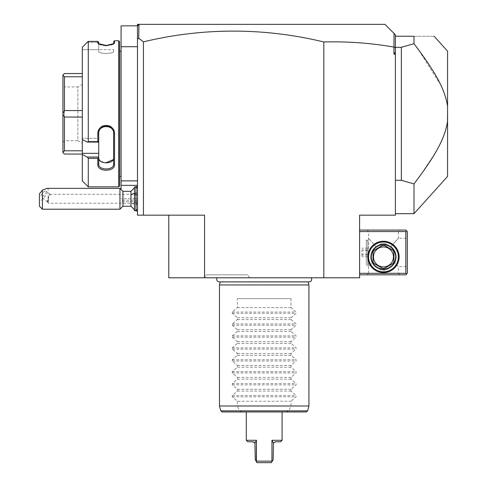 <?xml version="1.0" encoding="UTF-8"?>
<svg xmlns="http://www.w3.org/2000/svg" width="487" height="487" viewBox="0 0 487 487"><rect width="100%" height="100%" fill="white"/><g stroke="black" fill="none" stroke-linecap="round" stroke-linejoin="round"><path stroke-width="0.37" stroke-dasharray="2.44 1.83" d="M394.026 33.426L384.949 24.35L138.965 24.35L137.474 25.841L137.474 201.758L137.474 25.841L138.965 24.35L137.474 24.35L137.474 215.175L204.558 215.175L168.782 215.175L168.782 277.791L359.607 277.791L359.607 215.175L395.383 215.175L395.383 34.784L394.026 33.426L393.946 47.087L393.946 54.167L395.383 52.109M217.135 277.791L311.254 277.791L217.135 277.791M205.064 277.791L248.784 277.791L205.064 277.791M143.44 215.175L143.44 41.845A759.002 536.692 -90 0 1 323.825 41.967L323.825 277.791M204.558 277.791L204.558 215.175L168.782 215.175M137.474 39.124L138.704 38.278L143.44 41.845M137.474 194.27L137.474 211.364L137.474 188.341L137.474 194.27L135.983 193.272L134.491 194.325L134.491 203.225L135.983 204.278L137.474 203.28M138.965 24.35L137.474 25.841L121.074 25.841L121.074 189.473M395.383 180.287L395.383 213.683L395.383 180.287L401.349 180.287L401.349 47.312L414.005 43.696L414.005 36.275C441.24 36.275 441.24 36.275 414.005 36.275L395.304 36.196L395.383 47.659L395.383 36.683M394.026 47.02L395.383 47.866M395.383 54.167L393.946 54.167M323.825 41.967C347.578 41.358 370.948 43.063 393.946 47.087M138.704 24.612L138.704 38.278M395.383 47.312L401.349 47.312M419.289 176.86L414.005 183.903L401.349 180.287M419.508 176.562L435.013 153.387M436.553 150.714L440.041 144.109M440.388 143.391L440.832 142.46M441.307 141.443L444.552 133.438M444.783 132.768L446.342 127.497M446.482 126.943L446.883 125.177M446.981 124.715L447.139 123.917M447.255 123.266L447.565 106.251L447.163 103.822M446.877 102.392L446.378 100.231M446.348 100.103L446.153 99.36M445.861 98.295L445.173 96.012M445.118 95.829L442.233 88.232M441.758 87.155L440.845 85.164M440.838 85.146L418.169 49.23M414.005 183.903L414.005 213.683M447.565 106.251L447.565 51.184M447.565 176.416L447.565 121.348M359.607 273.317L359.607 230.083L359.607 273.317L405.823 273.317L405.823 231.575L359.607 231.575M405.823 273.317L406.566 274.059L405.823 274.808L359.607 274.808M398.366 273.317L399.857 274.808L367.058 274.808L399.857 274.808L398.366 273.317L368.549 273.317L398.366 273.317L398.366 266.608L394.732 262.712C393.015 265.707 390.811 267.704 388.115 268.702C390.811 267.704 393.015 265.707 394.732 262.712L398.366 266.608L407.315 266.608L407.315 238.283L407.315 266.608M406.566 274.059L407.315 273.317L407.315 231.575L405.823 230.083L359.607 230.083M399.857 230.083L367.058 230.083L399.857 230.083L398.366 231.575L398.366 238.283L390.891 246.653L398.366 238.283L407.315 238.283M406.566 230.826L405.823 231.575M399.115 256.917A15.651 15.651 0 0 0 383.458 241.266A15.651 15.651 0 0 0 367.807 256.917A15.651 15.651 0 0 0 383.458 272.574A15.651 15.651 0 0 0 399.115 256.917M367.058 230.083L368.549 231.575L398.366 231.575L368.549 231.575L368.549 266.608L372.19 262.712C373.9 265.707 376.104 267.704 378.801 268.702C381.905 270.906 385.01 270.906 388.115 268.702A12.674 12.674 0 0 0 388.115 245.131C385.01 242.928 381.905 242.928 378.801 245.131C381.905 242.928 385.01 242.928 388.115 245.131A12.674 12.674 0 0 1 395.316 252.443L390.891 246.653L388.115 245.131L390.891 246.653L395.316 252.443C396.576 255.9 396.381 259.321 394.732 262.712C396.381 259.321 396.576 255.9 395.316 252.443A12.674 12.674 0 0 1 388.115 268.702C385.01 270.906 381.905 270.906 378.801 268.702C376.104 267.704 373.9 265.707 372.19 262.712L368.549 266.608L368.549 273.317L367.058 274.808L368.549 273.317M395.383 256.917A11.925 11.925 0 0 0 383.458 244.991A11.925 11.925 0 0 0 371.532 256.917A11.925 11.925 0 0 0 383.458 268.842A11.925 11.925 0 0 0 395.383 256.917A11.925 11.925 0 0 1 383.458 268.842A11.925 11.925 0 0 1 371.532 256.917A11.925 11.925 0 0 1 383.458 244.991A11.925 11.925 0 0 1 395.383 256.917M370.79 256.917A12.674 12.674 0 0 1 378.801 245.131L376.025 246.653L378.801 245.131A12.674 12.674 0 0 0 371.599 252.443L376.025 246.653L368.549 238.283L376.025 246.653L371.599 252.443C370.339 255.9 370.534 259.321 372.19 262.712C370.534 259.321 370.339 255.9 371.599 252.443A12.674 12.674 0 0 0 378.801 268.702A12.674 12.674 0 0 1 370.79 256.917M367.807 240.517L366.315 240.517L368.549 238.283L368.549 266.608L366.315 264.374L366.315 240.517L366.315 264.374L367.807 264.374L367.807 240.517L367.807 264.374M367.807 250.768L367.807 256.716L367.807 248.175L367.807 250.768L361.841 250.768L361.841 256.716L361.841 250.768M367.807 255.042L361.841 255.042M367.807 256.716L361.841 256.716M367.807 248.175L361.841 248.175M367.807 249.849L361.841 249.849M367.807 254.123L361.841 254.123M368.549 256.917A14.908 14.908 0 0 0 383.458 271.825A14.908 14.908 0 0 0 398.366 256.917A14.908 14.908 0 0 0 383.458 242.009A14.908 14.908 0 0 0 368.549 256.917A14.908 14.908 0 0 0 383.458 271.825A14.908 14.908 0 0 0 398.366 256.917A14.908 14.908 0 0 0 383.458 242.009A14.908 14.908 0 0 0 368.549 256.917A14.908 14.908 0 0 1 383.458 242.009A14.908 14.908 0 0 1 398.366 256.917A14.908 14.908 0 0 1 383.458 271.825A14.908 14.908 0 0 1 368.549 256.917M395.98 256.917A12.522 12.522 0 0 0 383.458 244.395A12.522 12.522 0 0 0 370.936 256.917A12.522 12.522 0 0 0 383.458 269.439A12.522 12.522 0 0 0 395.98 256.917M374.101 263.564A11.481 11.481 0 0 1 373.024 261.702L373.024 252.132A11.481 11.481 0 0 1 374.101 250.269L382.38 245.491A11.481 11.481 0 0 1 384.535 245.491A11.481 11.481 0 0 0 382.38 245.491A11.481 11.481 0 0 1 384.535 245.491L392.82 250.269A11.481 11.481 0 0 1 393.892 252.132A11.481 11.481 0 0 0 392.82 250.269A11.481 11.481 0 0 1 393.892 252.132L393.892 261.702A11.481 11.481 0 0 1 392.82 263.564A11.481 11.481 0 0 0 393.892 261.702A11.481 11.481 0 0 1 392.82 263.564L384.535 268.343A11.481 11.481 0 0 1 382.38 268.343A11.481 11.481 0 0 0 384.535 268.343A11.481 11.481 0 0 1 382.38 268.343L374.101 263.564A11.481 11.481 0 0 1 373.024 261.702L373.024 252.132L373.024 261.702A11.481 11.481 0 0 0 374.101 263.564M373.024 252.132A11.481 11.481 0 0 1 374.101 250.269A11.481 11.481 0 0 0 373.024 252.132M383.458 266.906A9.99 9.99 0 0 1 373.468 256.917A9.99 9.99 0 0 1 383.458 246.927A9.99 9.99 0 0 1 393.447 256.917A9.99 9.99 0 0 1 383.458 266.906M137.474 185.358L121.074 185.358M137.474 200.267L121.074 200.267M137.474 201.758L121.074 201.758L137.474 201.758M137.474 180.884L121.074 180.884M137.474 46.709L121.074 46.709M121.074 177.012L121.074 50.587L121.074 177.012M119.583 176.416L119.583 51.184L119.583 176.416M119.583 41.645L119.583 185.955M118.688 40.75L118.688 186.85M87.27 42.278L98.715 42.278L87.27 42.278L88.275 41.389L97.82 41.389L97.82 42.941L99.019 44.341L106.166 45.997L113.581 43.988L106.166 45.997L98.751 43.988M88.275 41.389L88.275 141.638L87.27 142.07L82.315 139.574L82.315 47.269L82.315 49.692L98.715 49.692L98.715 43.812L98.715 51.421L98.715 49.692L82.315 49.692L82.315 47.269M82.315 180.884L82.315 153.338L98.715 153.338L98.715 157.045L87.27 157.045L88.275 158.366L97.82 158.366L97.82 164.606C97.333 172.112 115.048 172.033 114.518 164.606L114.518 133.846C115.048 123.272 97.333 123.156 97.82 133.846L97.82 141.638L88.275 141.638M88.275 158.366L88.275 186.85M112.722 44.396L114.518 42.941L114.518 40.75M99.263 44.25L99.786 44.463M101.065 44.865L103.341 45.297M104.029 45.37L105.716 45.468M108.638 45.334L111.286 44.859M98.715 42.18L98.715 43.806L97.82 42.941M98.715 49.692L98.715 43.806L98.715 49.692L113.623 49.692L113.623 51.421C114.11 54.094 98.228 54.094 98.715 51.421C98.234 54.094 114.098 54.094 113.623 51.421L113.623 49.692M113.623 41.645L113.623 43.806M82.315 153.338L82.315 139.574M82.315 76.788L82.315 117.044L82.315 76.788L64.424 76.788L62.933 75.095L62.933 113.739L64.424 110.555L82.315 110.555M82.315 117.044L82.315 154.05L82.315 117.044L64.424 117.044L64.424 150.806L82.315 150.806M98.715 153.338L98.715 138.363L82.315 138.363L98.715 138.363L98.715 142.07L97.82 141.638M97.82 164.606L98.715 163.985L98.715 157.045M98.715 163.985L98.715 157.782L98.715 163.985M98.715 145.85L98.715 132.196L98.715 145.85M98.715 157.198L97.82 158.366M114.518 164.606L113.623 163.985L113.623 133.602C114.11 124.197 98.185 124.301 98.715 133.602L98.715 142.021M114.518 133.846L113.623 133.602L113.623 132.196L113.623 157.782L113.623 133.602M97.82 133.846L98.715 133.602L98.715 132.196C98.234 122.846 114.098 122.846 113.623 132.196C114.11 122.846 98.228 122.846 98.715 132.196M98.715 142.07L98.715 138.363L98.715 142.07L87.27 142.07M113.617 158.007L113.264 159.413M105.576 162.889L103.901 162.682M103.895 162.676L99.202 159.687M98.94 159.097L98.831 158.744M98.782 158.512L98.715 157.788M82.315 73.549L64.424 73.549L62.933 75.095M82.315 154.05L64.424 154.05L62.933 152.559L64.424 150.806M62.933 113.739L62.933 152.504M64.424 117.044L62.933 113.855M64.424 76.788L64.424 110.555M62.933 85.475L62.933 142.125L62.933 85.475L64.424 86.966L64.424 140.633L64.424 86.966L77.841 86.966L77.841 140.633L82.315 143.215L82.315 84.385L82.315 143.215M62.933 142.125L64.424 140.633L77.841 140.633L77.841 86.966L82.315 84.385M121.013 51.184L121.013 176.416M130.96 191.324L130.96 202.501A13.417 6.708 180 0 0 137.474 205.07M130.96 206.232L130.96 202.501M122.925 206.232L122.925 191.324M119.942 188.341L119.942 209.209M42.418 209.209L42.418 199.615L39.435 201.137L39.435 206.232M39.435 193.832L39.435 201.137M46.983 188.341C49.686 189.102 48.164 192.858 42.418 199.615M46.289 191.549A3.726 1.315 -49.1 0 1 44.159 195.22A3.726 1.315 -49.1 0 1 41.212 196.651A3.726 1.315 -49.1 0 1 41.018 196.115A3.726 1.315 -49.1 0 1 43.148 192.444A3.726 1.315 -49.1 0 1 46.095 191.014A3.726 1.315 -49.1 0 1 46.289 191.549M48.383 198.118L47.793 202.245A3.726 1.315 -49.1 0 1 47.537 202.129A3.726 1.315 -49.1 0 1 47.342 201.594A3.726 1.315 130.9 0 1 47.793 200.163L48.383 194.617L49.704 194.301L50.161 194.903L48.383 198.118L48.383 203.249L137.474 203.249L137.474 194.301L137.474 203.249M47.793 200.163L47.732 202.166L48.383 203.249L48.383 194.617M135.983 204.278L135.983 210.701M135.983 186.85L135.983 193.272M134.491 203.225L134.491 210.701M134.491 186.85L134.491 194.325M137.474 198.775L134.491 198.775L134.491 195.05L134.491 202.501L134.491 198.775L137.474 198.775L137.474 202.501L137.474 195.05L137.474 198.775L121.074 198.775M134.491 195.05L137.474 195.05L134.491 195.05M134.491 202.501L137.474 202.501L134.491 202.501M308.101 281.906L308.052 281.711A2.654 2.654 0 0 0 309.038 281.906L219.351 281.906A2.654 2.654 0 0 0 220.337 281.711L308.052 281.711L220.282 281.906M219.467 284.944L308.916 284.944M237.358 298.659L291.025 298.659L237.358 298.659L237.358 307.601L232.287 312.039L232.287 313.305L237.358 317.749L237.358 319.527L232.287 323.971L232.287 325.231L237.358 329.675L237.358 331.452L232.287 335.896L232.287 337.162L237.358 341.6L237.358 343.384L232.287 347.821L232.287 349.088L237.358 353.525L237.358 355.309L232.287 359.747L232.287 361.013L237.358 365.451L237.358 367.235L232.287 371.672L232.287 372.939L237.358 377.376L237.358 379.16L232.287 383.598L232.287 384.864L237.358 389.308L237.358 391.085L232.287 395.529L232.287 396.789L237.358 401.233L291.025 401.233L291.025 406L288.797 410.858L286.155 411.959L242.228 411.959L239.586 410.858L237.358 406L219.467 406M291.025 406L308.916 406M242.228 411.959L222.212 411.959M306.177 411.959L286.155 411.959M237.358 401.233L237.358 406M291.025 298.659L291.025 307.601L296.102 312.039L296.102 313.305L291.025 317.749L291.025 319.527L296.102 323.971L296.102 325.231L291.025 329.675L291.025 331.452L296.102 335.896L296.102 337.162L291.025 341.6L291.025 343.384L296.102 347.821L296.102 349.088L291.025 353.525L291.025 355.309L296.102 359.747L296.102 361.013L291.025 365.451L291.025 367.235L296.102 371.672L296.102 372.939L291.025 377.376L291.025 379.16L296.102 383.598L296.102 384.864L291.025 389.308L291.025 391.085L296.102 395.529L296.102 396.789L291.025 401.233M291.025 391.085L237.358 391.085M291.025 389.308L237.358 389.308M291.025 379.16L237.358 379.16M291.025 377.376L237.358 377.376M291.025 367.235L237.358 367.235M291.025 365.451L237.358 365.451M291.025 355.309L237.358 355.309M291.025 353.525L237.358 353.525M291.025 343.384L237.358 343.384M291.025 341.6L237.358 341.6M291.025 331.452L237.358 331.452M291.025 329.675L237.358 329.675M291.025 319.527L237.358 319.527M291.025 317.749L237.358 317.749M291.025 307.601L237.358 307.601M282.083 411.959L246.306 411.959L282.083 411.959M246.306 440.291L256.442 440.291M280.591 441.776L275.526 441.776L274.437 442.038L273.438 443.012L273.14 459.667L272.099 461.469L271.947 461.159L256.442 461.159L256.521 461.871M273.438 443.012L271.947 440.291L282.083 440.291M247.792 441.776L253.63 441.904M255.109 442.756L254.007 442.068M256.29 461.469L255.249 459.667L254.951 443.012M256.746 462.266L256.972 462.65L271.417 462.65L271.643 462.266M272.099 461.469L271.868 461.871M272.111 440.619L271.947 440.291M204.333 277.791L206.05 274.808L247.792 274.808L206.05 274.808M249.514 277.791L247.792 274.808M134.491 193.254A13.417 6.708 0 0 1 137.474 192.481M239.586 410.858L220.769 410.858M307.62 410.858L288.797 410.858M232.287 396.789L296.102 396.789M232.287 395.529L296.102 395.529M232.287 384.864L296.102 384.864M232.287 383.598L296.102 383.598M232.287 372.939L296.102 372.939M232.287 371.672L296.102 371.672M232.287 361.013L296.102 361.013M232.287 359.747L296.102 359.747M232.287 349.088L296.102 349.088M232.287 347.821L296.102 347.821M232.287 337.162L296.102 337.162M232.287 335.896L296.102 335.896M232.287 325.231L296.102 325.231M232.287 323.971L296.102 323.971M232.287 313.305L296.102 313.305M232.287 312.039L296.102 312.039M98.197 43.599L99.019 44.341L98.197 43.599M114.135 43.599L113.313 44.341L114.135 43.599M113.623 163.985L113.623 157.782M135.97 186.85L134.491 187.738M135.97 210.701L134.491 209.818M47.537 202.129L41.212 196.651M49.997 194.392L46.095 191.014M49.704 194.301L137.474 194.301"/><path stroke-width="0.73" d="M138.704 38.278L137.474 39.124L137.474 24.35L138.965 24.35L138.704 38.278L143.44 41.845A759.002 536.692 90 0 1 323.825 41.967C347.578 41.358 370.948 43.063 393.946 47.087L393.946 54.167L395.383 54.167L395.383 215.175L359.607 215.175L359.607 277.791L168.782 277.791L168.782 215.175M137.474 39.124L137.474 215.175L143.44 215.175L143.44 41.845M138.965 24.35L384.949 24.35L394.026 33.426L393.946 47.087M138.704 24.612L137.474 25.841L121.074 25.841L121.074 46.709L137.474 46.709M394.026 33.426L395.383 34.784L395.383 52.109L393.946 54.167M395.383 47.866L394.026 47.02M395.383 52.109L395.383 54.167M435.013 153.387L436.553 150.714M440.041 144.109L440.388 143.391M440.832 142.46L441.307 141.443M444.552 133.438L444.783 132.768M446.342 127.497L446.482 126.943M446.883 125.177L446.981 124.715M447.139 123.917L447.255 123.266M447.163 103.822L446.877 102.392M446.153 99.36L445.861 98.295M442.233 88.232L441.758 87.155M418.169 49.23L414.005 43.696L401.349 47.312L395.383 47.312M395.383 180.287L401.349 180.287L414.005 183.903L414.005 213.683L447.565 176.416L447.565 121.348C444.899 137.59 437.326 153.04 414.005 183.903M401.349 180.287L401.349 47.312M395.383 36.683L395.304 36.196L414.005 36.275L414.005 43.696C437.387 74.633 444.996 90.253 447.565 106.251L447.565 121.348M414.005 36.275C441.24 36.275 441.24 36.275 414.005 36.275M434.142 36.275L447.565 51.184L447.565 106.251M323.825 277.791L323.825 41.967M143.44 215.175L204.558 215.175L204.558 277.791M359.607 231.575L405.823 231.575L405.823 273.317L406.566 274.059L405.823 274.808L359.607 274.808M405.823 273.317L359.607 273.317M367.807 256.917A15.651 15.651 0 0 1 383.458 241.266A15.651 15.651 0 0 1 399.115 256.917A15.651 15.651 0 0 1 383.458 272.574A15.651 15.651 0 0 1 367.807 256.917M405.823 231.575L406.566 230.826L405.823 230.083L359.607 230.083M406.566 274.059L407.315 273.317L407.315 231.575L406.566 230.826M398.366 256.917A14.908 14.908 0 0 1 383.458 271.825A14.908 14.908 0 0 1 368.549 256.917A14.908 14.908 0 0 1 383.458 242.009A14.908 14.908 0 0 1 398.366 256.917M370.936 256.917A12.522 12.522 0 0 1 383.458 244.395A12.522 12.522 0 0 1 395.98 256.917A12.522 12.522 0 0 1 383.458 269.439A12.522 12.522 0 0 1 370.936 256.917M393.892 252.132L393.892 261.702A11.481 11.481 0 0 1 392.82 263.564L384.535 268.343A11.481 11.481 0 0 1 382.38 268.343L374.101 263.564A11.481 11.481 0 0 1 373.024 261.702L373.024 252.132A11.481 11.481 0 0 1 374.101 250.269L382.38 245.491A11.481 11.481 0 0 1 384.535 245.491L392.82 250.269A11.481 11.481 0 0 1 393.892 252.132M383.458 266.906A9.99 9.99 0 0 0 393.447 256.917A9.99 9.99 0 0 0 383.458 246.927A9.99 9.99 0 0 0 373.468 256.917A9.99 9.99 0 0 0 383.458 266.906M137.474 180.884L121.074 180.884L121.074 46.709M137.474 185.358L121.074 185.358L121.074 180.884M121.074 189.473L121.074 185.358M121.074 50.587A2.983 2.983 0 0 1 121.013 51.184L121.013 176.416A2.983 2.983 0 0 1 121.074 177.012M121.013 51.184L119.583 51.184M121.013 176.416L119.583 176.416M82.315 47.269L87.27 42.278L82.315 47.269L82.315 139.574L87.27 142.07L88.275 141.638L97.82 141.638L97.82 133.846C97.333 123.156 115.048 123.272 114.518 133.846L114.518 164.606C115.048 172.033 97.333 172.112 97.82 164.606L97.82 158.366L88.275 158.366L88.275 186.85L118.688 186.85L119.583 185.955L119.583 41.645L118.688 40.75L114.518 40.75L114.518 42.941L113.623 43.806L113.623 41.645L114.518 40.75M113.623 43.806L114.518 42.941L114.135 43.599L106.16 45.468L98.197 43.599L97.82 42.941L99.263 44.25M99.786 44.463L101.065 44.865M103.341 45.297L104.029 45.37M105.716 45.468L108.638 45.334M111.286 44.859L112.722 44.396M98.751 43.988L98.715 42.18L97.82 41.389L88.275 41.389L87.27 42.278M98.715 43.812L98.715 42.278L98.715 43.812M97.82 42.941L97.82 41.389L98.715 42.18M118.688 186.85L118.688 40.75M88.275 141.638L88.275 41.389M87.27 142.07L98.715 142.07L98.715 157.198L97.82 158.366M97.82 141.638L98.715 142.07M97.82 133.846L98.715 133.602C98.185 124.301 114.11 124.197 113.623 133.602L113.623 163.985C114.11 170.645 98.185 170.572 98.715 163.985L98.715 157.198M98.715 142.021L98.715 132.196M114.518 133.846L113.623 133.602M114.518 164.606L113.623 163.985L113.617 158.007M97.82 164.606L98.715 163.985C98.185 170.572 114.11 170.645 113.623 163.985L113.623 157.782C114.098 164.46 98.234 164.46 98.715 157.782L98.715 157.782M98.715 157.045L87.27 157.045L82.315 154.549L87.27 157.045L88.275 158.366M88.275 186.85L82.315 180.884L82.315 153.338L98.715 153.338M82.315 139.574L82.315 153.338M113.106 159.73L105.576 162.889M99.08 159.438L98.94 159.097M82.315 73.549L64.424 73.549L62.933 75.041L64.424 76.788L82.315 76.788M82.315 110.555L64.424 110.555L64.424 76.788M82.315 117.044L64.424 117.044L62.933 113.855L62.933 75.095M64.424 110.555L62.933 113.739M82.315 150.806L64.424 150.806L64.424 117.044M82.315 154.05L64.424 154.05L62.933 152.559L62.933 113.855M64.424 150.806L62.933 152.504M134.491 209.818L130.96 206.232L130.96 191.324L134.491 187.738M122.925 191.324L122.925 206.232L119.942 209.209L119.942 188.341L122.925 191.324L130.96 191.324M42.418 209.209L39.435 206.232L39.435 193.832L42.418 190.186L42.418 209.209L119.942 209.209M42.418 190.186L46.983 188.341L119.942 188.341M137.474 209.209L135.983 210.701L135.983 186.85L137.474 188.341M135.983 210.701L134.491 210.701L134.491 186.85L135.983 186.85M217.135 277.791A2.654 2.654 0 0 0 219.351 281.906L309.038 281.906A2.654 2.654 0 0 0 311.254 277.791M220.282 281.906L219.467 284.944L219.467 406L308.916 406L308.916 284.944L219.467 284.944M308.101 281.906L308.916 284.944M307.62 410.858L220.769 410.858L222.212 411.959L306.177 411.959L307.62 410.858L308.916 406M254.951 443.012L252.863 441.776L247.792 441.776L246.306 440.291L256.442 440.291L254.951 443.012L255.249 459.667L256.29 461.469L256.442 440.291L256.442 461.159L271.947 461.159L272.099 461.469L273.14 459.667L273.438 443.012L275.526 441.776L280.591 441.776L282.083 440.291L282.083 411.959M282.083 440.291L271.947 440.291L271.947 461.159L271.947 440.291L273.438 443.012M246.306 440.291L246.306 411.959M254.013 442.074L253.63 441.904M256.442 440.291L256.083 441.009M256.004 441.155L255.109 442.756M256.29 461.469L256.972 462.65L256.29 461.469M271.417 462.65L272.099 461.469L271.417 462.65L256.972 462.65M130.96 195.05A13.417 6.708 0 0 1 134.491 193.254M395.383 213.683L414.005 213.683M137.474 186.186L135.97 186.85M137.474 211.364L135.97 210.701M130.96 206.232L122.925 206.232M220.769 410.858L219.467 406"/></g></svg>
